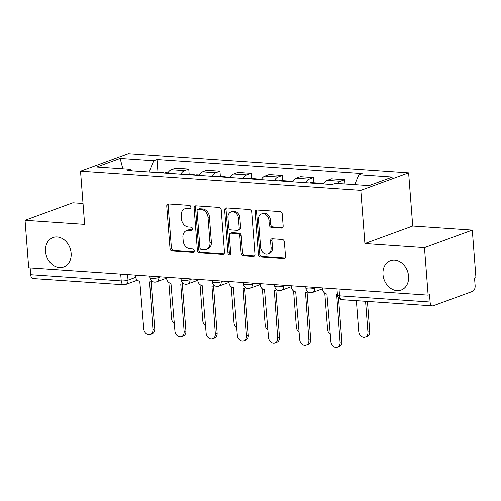 <?xml version="1.0" encoding="UTF-8"?>
<svg xmlns="http://www.w3.org/2000/svg" width="501" height="501" viewBox="0 0 501 501"><rect width="100%" height="100%" fill="white"/><g stroke="black" fill="none" stroke-linecap="round" stroke-linejoin="round"><path stroke-width="0.75" d="M190.887 207.138A1.678 1.334 -110.1 0 0 189.384 205.41L168.536 203.982A2.399 1.904 -110.1 0 0 167.891 204.07A2.399 1.904 -110.1 0 0 166.752 206.193L169.996 248.352A2.399 1.904 -110.1 0 0 172.137 250.826L192.991 252.254A1.678 1.334 -110.1 0 0 193.442 252.191A1.678 1.334 -110.1 0 0 194.238 250.707A1.678 1.334 -110.1 0 0 192.735 248.972L190.042 248.79A7.678 6.1 -110.1 0 1 183.184 240.862L182.915 237.349A7.678 6.1 -110.1 0 1 186.554 230.573A7.678 6.1 -110.1 0 1 188.614 230.285L191.313 230.473A1.678 1.334 -110.1 0 0 191.764 230.41A1.678 1.334 -110.1 0 0 192.559 228.926A1.678 1.334 -110.1 0 0 191.063 227.191L188.363 227.009A7.678 6.1 -110.1 0 1 181.506 219.081L181.237 215.568A7.678 6.1 -110.1 0 1 184.875 208.792A7.678 6.1 -110.1 0 1 186.942 208.504L189.635 208.685A1.678 1.334 -110.1 0 0 190.086 208.623A1.678 1.334 -110.1 0 0 190.887 207.138M382.996 274.473A15.644 12.425 -110.1 0 0 401.169 290.035A15.644 12.425 -110.1 0 0 408.584 276.22A15.644 12.425 -110.1 0 0 390.411 260.658A15.644 12.425 -110.1 0 0 382.996 274.473M45.535 251.389A15.644 12.425 -110.1 0 0 63.708 266.952A15.644 12.425 -110.1 0 0 71.129 253.137A15.644 12.425 -110.1 0 0 52.956 237.574A15.644 12.425 -110.1 0 0 45.535 251.389M281.362 228.124A2.399 1.904 -110.1 0 0 282.007 228.036A2.399 1.904 -110.1 0 0 283.146 225.92L282.238 214.09A2.399 1.904 -110.1 0 0 280.09 211.61L256.938 210.032A2.399 1.904 -110.1 0 0 256.293 210.119A2.399 1.904 -110.1 0 0 255.153 212.236L258.397 254.395A2.399 1.904 -110.1 0 0 260.545 256.875L283.698 258.46A2.399 1.904 -110.1 0 0 284.343 258.366A2.399 1.904 -110.1 0 0 285.482 256.249L284.38 241.964A2.399 1.904 -110.1 0 0 282.238 239.484L272.331 238.808A2.399 1.904 -110.1 0 0 271.686 238.896A2.399 1.904 -110.1 0 0 270.546 241.019L271.091 248.101A6.419 5.098 -110.1 0 1 268.048 253.769A6.419 5.098 -110.1 0 1 260.595 247.381L258.46 219.626A6.419 5.098 -110.1 0 1 261.497 213.958A6.419 5.098 -110.1 0 1 268.956 220.346L269.313 224.974A2.399 1.904 -110.1 0 0 271.454 227.448L281.362 228.124L282.558 227.686M360.814 190.349L364.91 243.561L424.485 247.638L428.136 295.127L28.701 267.803L25.05 220.315L84.625 224.392L80.529 171.179L360.814 190.349L408.628 172.839L128.344 153.669L80.529 171.179M221.21 209.913A2.399 1.904 -110.1 0 0 219.062 207.439L195.91 205.855A2.399 1.904 -110.1 0 0 195.265 205.942A2.399 1.904 -110.1 0 0 194.125 208.065L197.369 250.224A2.399 1.904 -110.1 0 0 199.517 252.698L222.669 254.283A2.399 1.904 -110.1 0 0 223.314 254.195A2.399 1.904 -110.1 0 0 224.454 252.078L221.21 209.913M226.421 207.94L249.579 209.524A2.399 1.904 -110.1 0 1 251.721 212.004L254.965 254.164A2.399 1.904 -110.1 0 1 253.825 256.28A2.399 1.904 -110.1 0 1 253.187 256.368L243.273 255.692A2.399 1.904 -110.1 0 1 241.131 253.218L239.816 236.115A2.399 1.904 -110.1 0 0 237.674 233.641L231.099 233.19A2.399 1.904 -110.1 0 0 230.454 233.284A2.399 1.904 -110.1 0 0 229.32 235.401L230.685 253.199A1.678 1.334 -110.1 0 1 229.89 254.683A1.678 1.334 -110.1 0 1 227.942 253.011L224.642 210.151A2.399 1.904 -110.1 0 1 225.782 208.034A2.399 1.904 -110.1 0 1 226.421 207.94M424.485 247.638L472.299 230.128L475.95 277.617L474.553 278.124L475.123 285.526A4.891 2.799 93.9 0 1 472.706 291.319L433.259 305.76A4.891 2.799 93.9 0 1 432.557 305.867L341.995 299.673A4.891 2.799 -86.1 0 1 339.54 295.815L430.102 302.009A4.891 2.799 93.9 0 0 432.557 305.867M83.016 203.5L72.864 202.805L25.05 220.315M472.299 230.128L412.724 226.051L408.628 172.839M428.136 295.127L429.532 294.613L430.102 302.009M120.71 274.097L121.229 280.886A4.891 2.799 -86.1 0 0 123.684 284.737L33.122 278.543A4.891 2.799 -86.1 0 1 30.667 274.686L121.229 280.886A4.891 0.989 -4.4 0 0 128.018 280.134L135.627 277.347M30.148 267.897L30.667 274.686M180.855 174.16A11.241 6.438 -86.1 0 1 184.512 170.59L171.317 169.689A11.241 6.438 93.9 0 0 167.66 173.258M171.317 169.689L175.569 168.136L188.764 169.037L189.165 174.248M184.512 170.59L188.764 169.037M220.352 176.377L219.952 171.173L206.756 170.265L202.504 171.824A11.241 6.438 93.9 0 0 198.847 175.394M212.042 176.296A11.241 6.438 -86.1 0 1 215.699 172.726L219.952 171.173M251.54 178.513L251.139 173.302L237.944 172.4L233.691 173.96A11.241 6.438 93.9 0 0 230.034 177.523M243.229 178.431A11.241 6.438 -86.1 0 1 246.887 174.862L251.139 173.302M282.727 180.648L282.326 175.438L269.131 174.536L264.879 176.089A11.241 6.438 93.9 0 0 261.221 179.659M274.41 180.56A11.241 6.438 -86.1 0 1 278.074 176.991L282.326 175.438M313.914 182.777L313.513 177.567L300.318 176.665L296.066 178.224A11.241 6.438 93.9 0 0 292.409 181.794M305.597 182.696A11.241 6.438 -86.1 0 1 309.261 179.126L313.513 177.567M345.026 183.967L344.701 179.702L331.505 178.801L327.253 180.36A11.241 6.438 93.9 0 0 323.59 183.923M337.668 183.466A11.241 6.438 -86.1 0 1 340.448 181.262L344.701 179.702M131.581 170.791L130.31 169.282L96.724 166.983L120.146 158.41L153.732 160.708L149.016 171.987M354.708 184.631L358.848 174.736L362.123 173.534L157.007 159.506L153.732 160.708M358.848 174.736L392.433 177.035L369.012 185.608L335.426 183.31L332.15 184.512L127.035 170.478L130.31 169.282M364.91 243.561L412.724 226.051M157.978 172.112L157.007 159.506M120.146 158.41L122.839 168.768M190.656 208.153L188.332 207.99A7.678 6.1 -110.1 0 0 186.272 208.278L184.875 208.792M186.554 230.573L187.944 230.059A7.678 6.1 -110.1 0 1 190.011 229.777L192.334 229.934M168.655 203.988A2.399 1.904 -110.1 0 0 168.148 205.679L171.392 247.838A2.399 1.904 -110.1 0 0 173.534 250.318L194.012 251.715M196.029 205.861A2.399 1.904 -110.1 0 0 195.522 207.552L198.765 249.711A2.399 1.904 -110.1 0 0 200.907 252.191L223.941 253.763M198.321 209.28A1.678 1.334 -110.1 0 0 197.87 209.343A1.678 1.334 -110.1 0 0 197.075 210.827L199.918 247.832A1.678 1.334 -110.1 0 0 201.421 249.567L204.264 249.761A7.678 6.1 -110.1 0 0 206.331 249.479A7.678 6.1 -110.1 0 0 209.969 242.697L208.021 217.403A7.678 6.1 -110.1 0 0 201.164 209.474L198.321 209.28L199.717 208.773A1.678 1.334 -110.1 0 0 199.26 208.836L197.87 209.343M206.331 249.479L207.721 248.966A7.678 6.1 -110.1 0 0 211.359 242.19L209.969 242.697M199.717 208.773L202.561 208.967A7.678 6.1 -110.1 0 1 209.418 216.889L211.359 242.19M254.458 255.854L244.67 255.184L243.273 255.692M230.454 233.284L231.85 232.771A2.399 1.904 -110.1 0 1 232.495 232.683L239.065 233.134A2.399 1.904 -110.1 0 1 241.206 235.608L242.528 252.704A2.399 1.904 -110.1 0 0 244.67 255.184M226.546 207.953A2.399 1.904 -110.1 0 0 226.032 209.637L229.333 252.504A1.678 1.334 -110.1 0 0 230.491 254.164M238.451 218.373A6.419 5.098 -110.1 0 0 230.992 211.992A6.419 5.098 -110.1 0 0 227.955 217.659L228.706 227.435A2.399 1.904 -110.1 0 0 230.848 229.915L237.418 230.36A2.399 1.904 -110.1 0 0 238.063 230.272A2.399 1.904 -110.1 0 0 239.202 228.155L238.451 218.373L239.841 217.866A6.419 5.098 -110.1 0 0 232.389 211.478L230.992 211.992M238.063 230.272L239.459 229.765A2.399 1.904 -110.1 0 0 240.599 227.642L239.202 228.155M239.841 217.866L240.599 227.642M261.497 213.958L262.893 213.451A6.419 5.098 -110.1 0 1 270.352 219.833L270.703 224.461A2.399 1.904 -110.1 0 0 272.851 226.94L282.639 227.604M268.048 253.769L269.444 253.255A6.419 5.098 -110.1 0 0 272.488 247.588L271.091 248.101M272.45 238.814A2.399 1.904 -110.1 0 0 271.943 240.505L272.488 247.588M257.057 210.038A2.399 1.904 -110.1 0 0 256.55 211.729L259.794 253.888A2.399 1.904 -110.1 0 0 261.935 256.362L284.969 257.94M164.422 173.039A6.112 3.501 -86.1 0 1 165.818 172.651L167.929 172.795M168.837 282.495L171.624 318.73A5.624 4.465 -110.1 0 0 174.367 323.696M161.028 172.807A6.112 3.501 -86.1 0 1 162.418 172.419A6.112 3.501 -86.1 0 1 163.746 172.989M153.826 172.313A6.112 3.501 -86.1 0 1 155.222 171.924L162.418 172.419M135.326 275.093L135.408 276.145A4.891 3.883 -110.1 0 0 139.773 281.193L143.749 328.938A5.624 4.465 -110.1 0 0 150.281 334.53A5.624 4.465 -110.1 0 0 152.943 329.57L149.574 281.863A4.891 3.883 -110.1 0 0 150.882 281.681A4.891 3.883 -110.1 0 0 151.866 281.105M151.114 281.593L154.753 328.906A5.624 4.465 69.9 0 1 152.091 333.866L150.281 334.53M195.609 175.168A6.112 3.501 -86.1 0 1 197.006 174.78L199.116 174.93M200.024 284.631L202.811 320.865A5.624 4.465 -110.1 0 0 205.554 325.825M192.215 174.937A6.112 3.501 -86.1 0 1 193.605 174.548A6.112 3.501 -86.1 0 1 194.933 175.125M185.013 174.448A6.112 3.501 -86.1 0 1 186.41 174.06L193.605 174.548M226.796 177.304A6.112 3.501 -86.1 0 1 228.193 176.916L230.303 177.06M231.211 286.76L233.998 322.995A5.624 4.465 -110.1 0 0 236.741 327.961M223.402 177.072A6.112 3.501 -86.1 0 1 224.792 176.684A6.112 3.501 -86.1 0 1 226.12 177.26M216.2 176.577A6.112 3.501 -86.1 0 1 217.597 176.189L224.792 176.684M166.514 277.228L166.595 278.28A4.891 3.883 -110.1 0 0 170.96 283.328L174.937 331.073A5.624 4.465 -110.1 0 0 181.468 336.666A5.624 4.465 -110.1 0 0 184.13 331.7L180.761 283.998A4.891 3.883 -110.1 0 0 182.07 283.816A4.891 3.883 -110.1 0 0 183.053 283.234M182.301 283.729L185.94 331.036A5.624 4.465 69.9 0 1 183.278 336.002L181.468 336.666M197.701 279.364L197.782 280.416A4.891 3.883 -110.1 0 0 202.147 285.457L206.124 333.203A5.624 4.465 -110.1 0 0 212.649 338.801A5.624 4.465 -110.1 0 0 215.317 333.835L211.948 286.127A4.891 3.883 -110.1 0 0 213.257 285.946A4.891 3.883 -110.1 0 0 214.24 285.37M213.489 285.864L217.127 333.171A5.624 4.465 69.9 0 1 214.466 338.137L212.649 338.801M257.984 179.439A6.112 3.501 -86.1 0 1 259.38 179.051L261.491 179.195M262.399 288.895L265.186 325.13A5.624 4.465 -110.1 0 0 267.929 330.096M254.589 179.208A6.112 3.501 -86.1 0 1 255.98 178.819A6.112 3.501 -86.1 0 1 257.307 179.389M247.388 178.713A6.112 3.501 -86.1 0 1 248.784 178.325L255.98 178.819M289.171 181.569A6.112 3.501 -86.1 0 1 290.567 181.18L292.678 181.324M293.586 291.031L296.373 327.266A5.624 4.465 -110.1 0 0 299.116 332.226M285.777 181.337A6.112 3.501 -86.1 0 1 287.167 180.949A6.112 3.501 -86.1 0 1 288.495 181.525M278.575 180.848A6.112 3.501 -86.1 0 1 279.971 180.46L287.167 180.949M320.358 183.704A6.112 3.501 -86.1 0 1 321.748 183.316L323.865 183.46M324.773 293.16L327.56 329.395A5.624 4.465 -110.1 0 0 330.303 334.361M316.964 183.472A6.112 3.501 -86.1 0 1 318.354 183.084A6.112 3.501 -86.1 0 1 319.682 183.66M309.762 182.978A6.112 3.501 -86.1 0 1 311.159 182.589L318.354 183.084M228.888 281.493L228.97 282.545A4.891 3.883 -110.1 0 0 233.334 287.593L237.311 335.338A5.624 4.465 -110.1 0 0 243.837 340.93A5.624 4.465 -110.1 0 0 246.505 335.971L243.135 288.263A4.891 3.883 -110.1 0 0 244.444 288.081A4.891 3.883 -110.1 0 0 245.427 287.505M244.676 287.994L248.314 335.307A5.624 4.465 69.9 0 1 245.653 340.267L243.837 340.93M260.075 283.629L260.157 284.681A4.891 3.883 -110.1 0 0 264.522 289.728L268.498 337.474A5.624 4.465 -110.1 0 0 275.024 343.066A5.624 4.465 -110.1 0 0 277.692 338.1L274.316 290.398A4.891 3.883 -110.1 0 0 275.631 290.217A4.891 3.883 -110.1 0 0 276.608 289.634M275.863 290.129L279.502 337.436A5.624 4.465 69.9 0 1 276.84 342.402L275.024 343.066M291.263 285.764L291.344 286.816A4.891 3.883 -110.1 0 0 295.709 291.858L299.679 339.603A5.624 4.465 -110.1 0 0 306.211 345.202A5.624 4.465 -110.1 0 0 308.879 340.235L305.504 292.528A4.891 3.883 -110.1 0 0 306.819 292.346A4.891 3.883 -110.1 0 0 307.796 291.77M307.05 292.265L310.689 339.572A5.624 4.465 69.9 0 1 308.027 344.538L306.211 345.202M356.374 300.656L358.747 331.53A5.624 4.465 -110.1 0 0 365.279 337.123A5.624 4.465 -110.1 0 0 367.947 332.157L365.567 301.283M367.44 301.414L369.757 331.493A5.624 4.465 69.9 0 1 367.089 336.459L365.279 337.123M322.45 287.893L322.531 288.945A4.891 3.883 -110.1 0 0 326.896 293.993L330.867 341.738A5.624 4.465 -110.1 0 0 337.398 347.331A5.624 4.465 -110.1 0 0 340.066 342.371L336.691 294.663A4.891 3.883 -110.1 0 0 337.411 294.632M338.501 297.838L341.876 341.707A5.624 4.465 69.9 0 1 339.215 346.667L337.398 347.331M127.586 274.567L128.018 280.134A4.891 3.883 -110.1 0 1 125.701 284.449L137.406 280.165M309.261 179.126L296.066 178.224M278.074 176.991L264.879 176.089M246.887 174.862L233.691 173.96M215.699 172.726L202.504 171.824M340.448 181.262L327.253 180.36M314.709 287.367L314.772 288.163L316.594 287.493M283.522 285.232L283.585 286.027L285.407 285.363M252.335 283.096L252.398 283.898L254.22 283.228M221.148 280.967L221.21 281.762L223.033 281.092M189.96 278.832L190.023 279.627L191.852 278.963M158.773 276.696L158.836 277.498L160.664 276.828M149.849 276.089L149.962 277.598A4.891 0.989 -4.4 0 0 153.412 278.28A4.891 0.989 -4.4 0 0 158.836 277.498A4.891 3.883 69.9 0 1 156.519 281.812L166.582 278.124M181.036 278.224L181.149 279.733A4.891 0.989 -4.4 0 0 184.6 280.41A4.891 0.989 -4.4 0 0 190.023 279.627A4.891 3.883 69.9 0 1 187.706 283.948L197.77 280.259M212.224 280.353L212.336 281.863A4.891 0.989 -4.4 0 0 215.787 282.545A4.891 0.989 -4.4 0 0 221.21 281.762A4.891 3.883 69.9 0 1 218.893 286.077L228.957 282.395M243.411 282.489L243.524 283.998A4.891 0.989 -4.4 0 0 246.974 284.681A4.891 0.989 -4.4 0 0 252.398 283.898A4.891 3.883 69.9 0 1 250.08 288.213L260.144 284.524M274.598 284.618L274.711 286.134A4.891 0.989 -4.4 0 0 278.161 286.81A4.891 0.989 -4.4 0 0 283.585 286.027A4.891 3.883 69.9 0 1 281.268 290.348L291.332 286.66M305.779 286.754L305.898 288.263A4.891 0.989 -4.4 0 0 309.349 288.945A4.891 0.989 -4.4 0 0 314.772 288.163A4.891 3.883 69.9 0 1 312.455 292.478L322.519 288.795M339.014 289.027L339.54 295.815A4.891 0.989 -4.4 0 1 337.455 295.17A4.891 4.891 0 0 0 341.995 299.673M188.332 207.99L186.942 208.504M192.152 230.166L191.313 230.473M190.011 229.777L188.614 230.285M193.824 251.947L192.991 252.254M173.534 250.318L172.137 250.826M171.392 247.838L169.996 248.352M168.148 205.679L166.752 206.193M190.474 208.378L189.635 208.685M223.866 253.844L222.669 254.283M200.907 252.191L199.517 252.698M198.765 249.711L197.369 250.224M195.522 207.552L194.125 208.065M209.418 216.889L208.021 217.403M202.561 208.967L201.164 209.474M254.376 255.936L253.187 256.368M242.528 252.704L241.131 253.218M241.206 235.608L239.816 236.115M239.065 233.134L237.674 233.641M232.495 232.683L231.099 233.19M229.333 252.504L227.942 253.011M226.032 209.637L224.642 210.151M272.851 226.94L271.454 227.448M270.703 224.461L269.313 224.974M270.352 219.833L268.956 220.346M271.943 240.505L270.546 241.019M284.894 258.021L283.698 258.46M261.935 256.362L260.545 256.875M259.794 253.888L258.397 254.395M256.55 211.729L255.153 212.236M152.943 329.57L154.753 328.906M184.13 331.7L185.94 331.036M215.317 333.835L217.127 333.171M246.505 335.971L248.314 335.307M277.692 338.1L279.502 337.436M308.879 340.235L310.689 339.572M369.757 331.493L367.947 332.157M340.066 342.371L341.876 341.707M149.962 277.598A4.891 4.891 0 0 0 156.519 281.812M181.149 279.733A4.891 4.891 0 0 0 187.706 283.948M212.336 281.863A4.891 4.891 0 0 0 218.893 286.077M243.524 283.998A4.891 4.891 0 0 0 250.08 288.213M274.711 286.134A4.891 4.891 0 0 0 281.268 290.348M305.898 288.263A4.891 4.891 0 0 0 312.455 292.478M336.966 288.889L337.455 295.17M123.684 284.737A4.891 4.891 0 0 0 125.701 284.449M150.882 281.681L152.066 281.249M182.07 283.816L183.253 283.384M213.257 285.946L214.441 285.514M244.444 288.081L245.628 287.649M275.631 290.217L276.815 289.785M306.819 292.346L308.002 291.914"/></g></svg>

